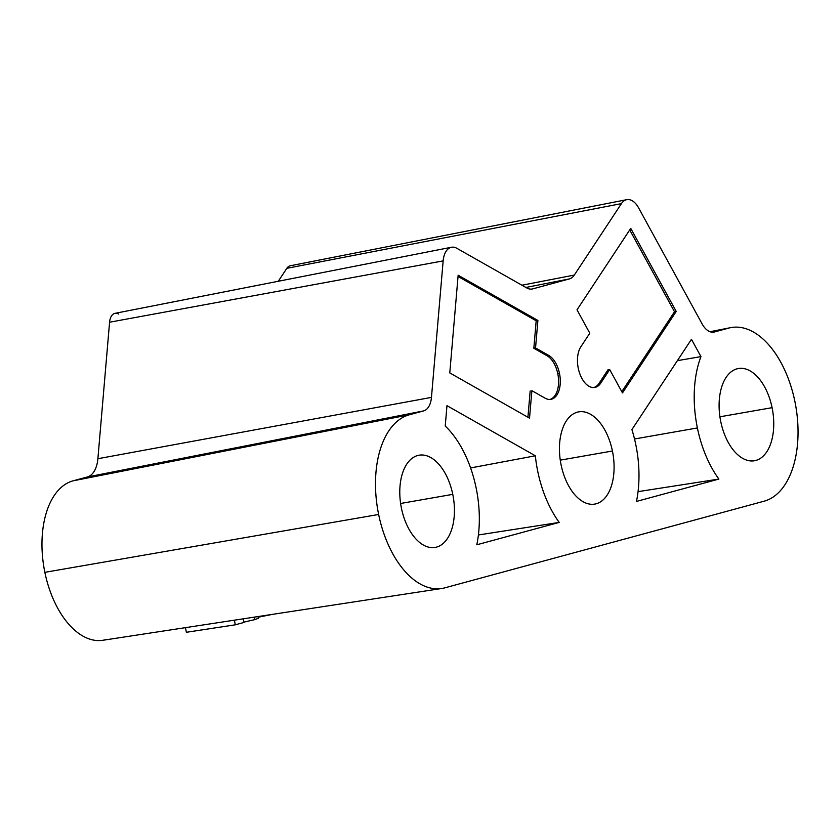 <?xml version="1.0" encoding="UTF-8"?>
<svg xmlns="http://www.w3.org/2000/svg" width="840" height="840" viewBox="0 0 840 840"><rect width="100%" height="100%" fill="white"/><g stroke="black" fill="none" stroke-linecap="round" stroke-linejoin="round"><path stroke-width="1.26" d="M458.042 276.455L536.183 320.775L458.042 276.455L536.183 320.775L533.831 348.254L547.082 355.772L548.772 355.446A22.88 12.957 -99.9 0 1 559.493 373.411L557.781 373.706A22.848 12.936 -99.9 0 1 558.474 384.584A22.88 12.957 -99.9 0 1 549.812 399.462A22.88 12.957 -99.9 0 0 558.474 384.584A22.88 12.957 -99.9 0 1 549.812 399.462M676.221 311.451L674.499 311.745L629.716 229.929L674.499 311.745L676.221 311.451L622.482 392.921L609.693 369.558L608.002 369.8L599.067 383.344L608.002 369.8L609.693 369.558L608.002 369.8L599.067 383.344L600.779 383.072A22.88 12.957 -99.9 0 1 594.163 387.524A22.88 12.957 -99.9 0 1 578.277 368.308A22.88 12.957 -99.9 0 1 580.881 346.731L589.796 333.207L577.006 309.844L630.746 228.375L676.221 311.451L622.482 392.921L609.693 369.558L600.779 383.072A22.88 12.957 -99.9 0 1 578.277 368.308A22.88 12.957 -99.9 0 1 580.881 346.731L589.796 333.207L577.006 309.844L630.746 228.375L676.221 311.451L622.482 392.921L609.693 369.558L600.779 383.072A22.88 12.957 -99.9 0 1 578.277 368.308A22.88 12.957 -99.9 0 1 580.881 346.731L589.796 333.207L577.006 309.844L630.746 228.375L676.221 311.451L674.499 311.745L621.789 391.65M638.053 491.642L718.883 479.073A89.45 50.663 -99.9 0 1 697.389 427.949L634.525 438.984M445.231 426.038A89.45 50.663 -99.9 0 1 476.144 487.998A89.45 50.663 80.1 0 1 476.805 544.782A89.45 50.663 80.1 0 0 476.144 487.998A89.45 50.663 -99.9 0 0 445.231 426.038L446.975 405.668L535.343 455.794A89.45 50.663 80.1 0 0 559.22 522.406L476.805 544.782A89.45 50.663 80.1 0 0 476.144 487.998A89.45 50.663 -99.9 0 0 445.231 426.038L446.975 405.668L535.343 455.794A89.45 50.663 80.1 0 0 559.22 522.406L476.805 544.782L559.22 522.406L478.401 534.975L559.22 522.406A89.45 50.663 80.1 0 1 535.343 455.794L470.6 467.943L535.343 455.794L446.975 405.668L445.231 426.038M612.423 451.007A46.809 26.513 -99.9 0 1 596.169 503.78A46.809 26.513 -99.9 0 1 561.11 464.94A46.809 26.513 -99.9 0 1 578.319 411.936A46.809 26.513 -99.9 0 1 612.423 451.007L560.27 460.142L612.423 451.007A46.809 26.513 -99.9 0 1 596.169 503.78A46.809 26.513 -99.9 0 1 561.11 464.94A46.809 26.513 -99.9 0 1 577.364 412.167A46.809 26.513 -99.9 0 1 612.423 451.007A46.809 26.513 -99.9 0 1 595.004 504.053A46.809 26.513 -99.9 0 1 561.11 464.94A46.809 26.513 -99.9 0 1 577.364 412.167A46.809 26.513 -99.9 0 1 612.423 451.007L560.27 460.142M452.77 494.351A46.809 26.513 -99.9 0 1 436.517 547.113A46.809 26.513 -99.9 0 1 401.447 508.274A46.809 26.513 -99.9 0 1 418.667 455.28A46.809 26.513 -99.9 0 1 452.77 494.351L400.617 503.475L452.77 494.351A46.809 26.513 -99.9 0 1 436.517 547.113A46.809 26.513 -99.9 0 1 401.447 508.274A46.809 26.513 -99.9 0 1 417.711 455.501A46.809 26.513 -99.9 0 1 452.77 494.351A46.809 26.513 -99.9 0 1 435.341 547.386A46.809 26.513 -99.9 0 1 401.447 508.274A46.809 26.513 -99.9 0 1 417.711 455.501A46.809 26.513 -99.9 0 1 452.77 494.351L400.617 503.475M772.086 407.673A46.809 26.513 -99.9 0 1 755.832 460.446A46.809 26.513 -99.9 0 1 720.762 421.606A46.809 26.513 -99.9 0 1 737.982 368.603A46.809 26.513 -99.9 0 1 772.086 407.673L719.922 416.798L772.086 407.673A46.809 26.513 -99.9 0 1 755.832 460.446A46.809 26.513 -99.9 0 1 720.762 421.606A46.809 26.513 -99.9 0 1 737.026 368.834A46.809 26.513 -99.9 0 1 772.086 407.673A46.809 26.513 -99.9 0 1 754.656 460.709A46.809 26.513 -99.9 0 1 720.762 421.606A46.809 26.513 -99.9 0 1 737.026 368.834A46.809 26.513 -99.9 0 1 772.086 407.673L719.922 416.798M44.856 572.334L378.641 514.469A88.41 50.075 80.1 0 0 444.875 587.832L764.19 501.165A88.41 50.075 80.1 0 0 794.892 401.478A88.41 50.075 80.1 0 0 728.669 328.115L714.399 331.989A20.8 11.781 -99.9 0 1 702.114 323.915L638.589 207.847A20.8 11.781 80.1 0 0 621.432 203.616L574.298 275.079A20.8 11.781 -99.9 0 1 569.425 278.911L532.644 288.897A20.8 11.781 -99.9 0 1 526.806 287.973L456.844 248.294A20.8 11.781 80.1 0 0 443.153 260.894L109.578 322.224A13.545 7.665 80.1 0 1 118.492 314.024A13.545 7.665 80.1 0 0 109.578 322.224L97.892 458.714A28.067 15.897 -99.9 0 1 87.297 476.973L73.038 480.837A81.144 45.959 80.1 0 0 44.856 572.334L378.641 514.469A88.41 50.075 -99.9 0 1 409.353 414.781L73.038 480.837A81.144 45.959 80.1 0 0 44.856 572.334A81.144 45.959 80.1 0 0 105.641 639.681A81.144 45.959 80.1 0 1 44.856 572.334L378.641 514.469A88.41 50.075 -99.9 0 1 409.353 414.781L73.038 480.837A81.144 45.959 80.1 0 0 44.856 572.334A81.144 45.959 80.1 0 0 102.459 640.332M114.88 313.373A13.545 7.665 80.1 0 0 109.578 322.224L97.892 458.714L431.466 397.383A20.8 11.781 -99.9 0 1 423.612 410.918L409.353 414.781A88.41 50.075 -99.9 0 0 378.641 514.469A88.41 50.075 80.1 0 0 441.714 588.504A88.41 50.075 80.1 0 0 444.875 587.832L764.19 501.165A88.41 50.075 80.1 0 0 795.239 403.231A88.41 50.075 80.1 0 0 730.632 327.653A88.41 50.075 80.1 0 0 728.669 328.115L710.094 331.758L728.669 328.115L714.399 331.989A20.8 11.781 -99.9 0 1 713.916 332.094A20.8 11.781 -99.9 0 1 702.114 323.915L638.589 207.847A20.8 11.781 80.1 0 0 626.766 199.668A20.8 11.781 80.1 0 0 621.432 203.616L574.298 275.079L521.934 285.212L574.298 275.079A20.8 11.781 -99.9 0 1 569.425 278.911L532.644 288.897A20.8 11.781 -99.9 0 1 532.182 289.012A20.8 11.781 -99.9 0 1 526.806 287.973L456.844 248.294A20.8 11.781 80.1 0 0 451.469 247.254A20.8 11.781 80.1 0 0 443.153 260.894L431.466 397.383A20.8 11.781 -99.9 0 1 423.612 410.918L409.353 414.781L73.038 480.837L87.297 476.973L73.038 480.837M559.493 373.411A22.88 12.957 -99.9 0 1 545.118 398.181L531.878 390.673L529.526 418.152L449.778 372.918L458.147 275.226L537.894 320.46L535.542 347.939L548.772 355.446A22.88 12.957 -99.9 0 1 559.493 373.411A22.88 12.957 -99.9 0 1 545.118 398.181L531.878 390.673L529.526 418.152L449.778 372.918L458.147 275.226L537.894 320.46L535.542 347.939L548.772 355.446A22.88 12.957 -99.9 0 1 559.493 373.411A22.88 12.957 -99.9 0 1 551.198 399.294A22.88 12.957 -99.9 0 1 545.118 398.181L531.878 390.673L529.526 418.152L449.778 372.918L458.147 275.226L537.894 320.46L535.542 347.939L548.772 355.446L547.082 355.772A22.848 12.936 -99.9 0 1 557.781 373.706A22.848 12.936 -99.9 0 1 558.474 384.584A22.848 12.936 -99.9 0 0 557.781 373.706L559.493 373.411L557.781 373.706A22.848 12.936 -99.9 0 0 547.082 355.772L548.772 355.446M718.883 479.073L636.457 501.438A89.45 50.663 80.1 0 0 631.911 429.587L691.467 339.308L700.949 356.622A89.45 50.663 80.1 0 0 697.389 427.949A89.45 50.663 -99.9 0 0 718.883 479.073L636.457 501.438A89.45 50.663 80.1 0 0 631.911 429.587L691.467 339.308L700.949 356.622A89.45 50.663 80.1 0 0 697.389 427.949A89.45 50.663 -99.9 0 0 718.883 479.073L636.457 501.438A89.45 50.663 80.1 0 0 631.911 429.587L691.467 339.308L700.949 356.622A89.45 50.663 80.1 0 0 697.389 427.949M378.641 514.469A88.41 50.075 80.1 0 0 444.875 587.832L764.19 501.165A88.41 50.075 80.1 0 0 794.892 401.478A88.41 50.075 80.1 0 0 728.669 328.115L714.399 331.989A20.8 11.781 -99.9 0 1 702.114 323.915L638.589 207.847A20.8 11.781 80.1 0 0 621.432 203.616L286.818 268.328L278.281 281.274M290.377 265.745A13.545 7.665 80.1 0 0 286.818 268.328L621.432 203.616L574.298 275.079A20.8 11.781 -99.9 0 1 569.425 278.911L532.644 288.897A20.8 11.781 -99.9 0 1 526.806 287.973L456.844 248.294A20.8 11.781 80.1 0 0 443.153 260.894L431.466 397.383A20.8 11.781 -99.9 0 1 423.612 410.918L87.297 476.973L423.612 410.918L409.353 414.781M569.425 278.911L525.903 287.459M677.387 360.654L700.949 356.622M599.067 383.344L600.779 383.072L599.067 383.344A22.848 12.936 -99.9 0 1 593.754 387.544A22.848 12.936 -99.9 0 0 599.067 383.344A22.848 12.936 -99.9 0 1 593.754 387.544M537.894 320.46L536.183 320.775L537.894 320.46L536.183 320.775L533.831 348.254L535.542 347.939L533.831 348.254L547.082 355.772A22.848 12.936 -99.9 0 1 557.781 373.706M97.892 458.714A28.067 15.897 -99.9 0 1 87.297 476.973A28.067 15.897 -99.9 0 0 97.892 458.714L431.466 397.383L443.153 260.894L109.578 322.224L97.892 458.714L431.466 397.383M254.331 617.127L254.803 619.615L243.884 622.146L254.803 619.615L254.331 617.127L254.803 619.615L258.353 618.324L258.017 616.571M243.254 618.817L243.947 622.461L235.284 624.813L243.947 622.461L243.254 618.817L243.947 622.461L235.284 624.813L234.402 620.172L235.284 624.813L186.354 632.289L235.284 624.813L234.402 620.172M185.472 627.648L186.354 632.289L185.472 627.648L186.354 632.289L235.284 624.813M254.803 619.615L254.594 618.502L254.803 619.615L243.884 622.146M272.885 614.292L258.142 617.222M530.177 390.925L527.919 417.239M609.693 369.558L600.779 383.072M443.153 260.894L109.578 322.224M423.612 410.918L87.297 476.973M710.094 331.758L728.669 328.115M713.475 332.168L714.399 331.989M521.934 285.212L574.298 275.079M621.432 203.616L286.818 268.328M531.71 289.086L532.644 288.897M470.6 467.943L535.343 455.794M478.401 534.975L559.22 522.406M536.183 320.775L533.831 348.254L535.542 347.939M629.716 229.929L674.499 311.745M533.831 348.254L547.082 355.772M102.742 640.29L441.714 588.504M709.968 331.716L730.632 327.653M451.469 247.254L114.996 313.341M626.766 199.668L290.283 265.766"/></g></svg>
